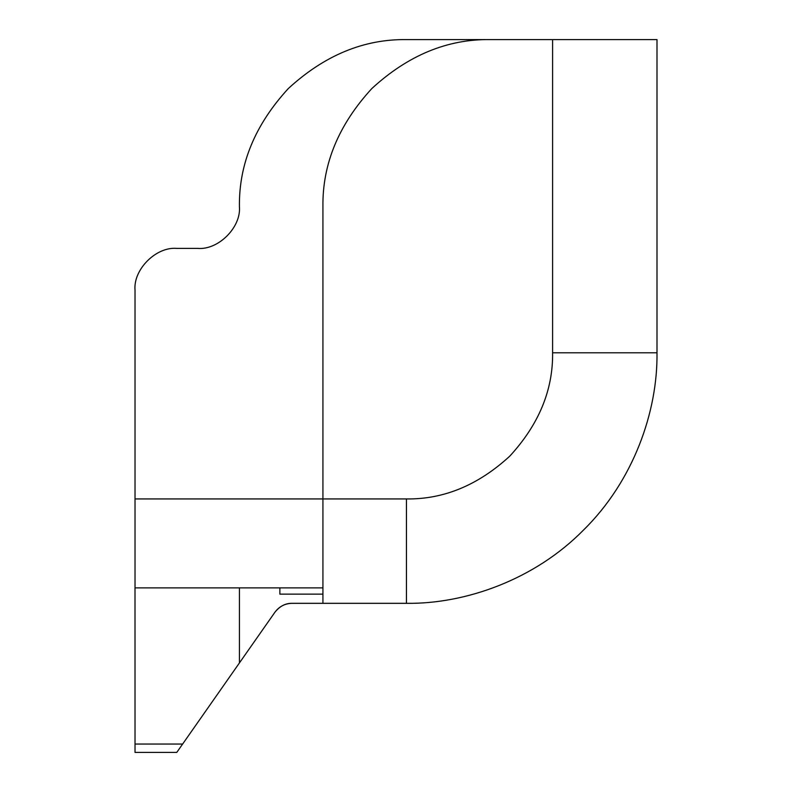 <?xml version="1.0" encoding="UTF-8"?>
<svg xmlns="http://www.w3.org/2000/svg" width="792" height="792" viewBox="0 0 792 792"><rect width="100%" height="100%" fill="white"/><g stroke="black" fill="none" stroke-linecap="round" stroke-linejoin="round"><path stroke-width="1.19" d="M322.928 594.139L279.873 594.139L279.873 587.872L135.006 587.872L135.026 752.4L176.784 752.4L274.923 612.236C279.19 606.504 284.892 603.534 292.03 603.326L406.445 603.326C465.201 604.138 534.64 579.784 583.615 529.947C633.442 480.972 657.796 411.533 656.994 352.787L656.994 39.6L489.961 39.6C447.332 39.026 407.969 55.331 371.854 88.526C338.669 124.631 322.364 164.003 322.928 206.633C322.364 164.003 338.669 124.631 371.854 88.526C407.969 55.331 447.332 39.026 489.961 39.6M135.026 587.872L135.026 498.94L322.928 498.94L322.928 603.326M135.026 290.149C133.155 269.488 156.123 246.52 176.784 248.391C156.123 246.52 133.155 269.488 135.026 290.149L135.026 498.94M322.928 206.633L322.928 498.94L406.445 498.94L406.445 603.326M406.445 498.94C443.748 499.435 478.2 485.169 509.791 456.133C538.827 424.532 553.103 390.08 552.598 352.787L552.598 39.6L406.445 39.6C363.815 39.026 324.453 55.331 288.337 88.526C255.153 124.631 238.847 164.003 239.422 206.633C238.847 164.003 255.153 124.631 288.337 88.526C324.453 55.331 363.815 39.026 406.445 39.6M176.784 248.391L197.663 248.391C218.315 250.252 241.283 227.294 239.422 206.633M322.928 587.872L279.873 587.872M292.03 603.326C284.892 603.534 279.19 606.504 274.923 612.236C279.843 606.147 285.546 603.187 292.03 603.326M552.598 352.787L656.994 352.787M182.625 744.044L135.026 744.044M239.422 587.872L239.422 662.944"/></g></svg>
